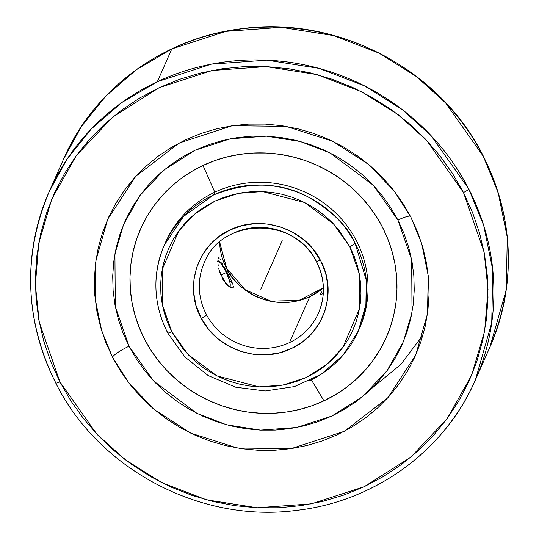 <?xml version="1.0" encoding="UTF-8"?>
<svg xmlns="http://www.w3.org/2000/svg" width="539" height="539" viewBox="0 0 539 539"><rect width="100%" height="100%" fill="white"/><g stroke="black" fill="none" stroke-linecap="round" stroke-linejoin="round"><path stroke-width="0.81" d="M233.259 233.225A62.403 60.166 23.8 0 1 316.177 261.004A5.323 0.889 -28.2 0 0 316.171 261.233A5.323 0.889 -28.2 0 0 320.287 260L320.833 261.038C337.791 292.226 323.966 333.809 291.828 348.315C260.485 364.256 217.278 350.114 201.303 318.414A5.323 0.889 -28.2 0 0 206.552 314.823A62.403 60.166 -156.2 0 0 289.477 342.602A62.403 60.166 -156.2 0 0 318.61 312.775M323.353 287.893L309.757 296.679C268.759 314.992 232.915 285.454 226.67 268.59A5.323 0.896 -27.9 0 0 226.683 268.361A5.323 0.896 152.1 0 1 226.67 268.59L219.629 242.085A62.403 60.166 -156.2 0 0 226.67 268.59A62.403 60.166 -156.2 0 0 309.757 296.679A62.403 60.166 -156.2 0 0 323.353 287.893M229.257 279.862L232.808 284.013M171.8 331.734A5.323 0.903 152.4 0 1 167.663 332.913A5.323 0.903 -27.6 0 0 171.8 331.734L188.165 354.595L216.954 375.912L259.016 386.854L282.894 385.095L306.179 377.516L326.715 364.526L342.804 347.5L359.452 308.8L359.264 273.778L349.791 246.68L333.425 223.82L304.643 202.509L262.574 191.561L238.696 193.319L215.411 200.899L194.882 213.889L178.793 230.914L162.138 269.615L162.333 304.636L171.8 331.734L182.458 348.053L188.94 355.403L196.115 362.12L203.904 368.137L212.245 373.399L221.044 377.852L230.227 381.45L239.707 384.172L249.389 385.985L259.178 386.861L268.981 386.807L278.703 385.816L288.264 383.896L297.555 381.073L306.489 377.367L314.992 372.82L322.969 367.463L330.353 361.359L337.077 354.568L343.06 347.143L348.261 339.166L352.614 330.71L356.097 321.857L358.664 312.687L360.288 303.295L360.962 293.768L360.672 284.194L359.425 274.674L357.236 265.289L354.123 256.14L349.791 246.68A5.323 0.903 -27.6 0 0 355.066 243.143A5.323 0.903 152.4 0 1 349.791 246.68L339.132 230.369L332.651 223.011L325.482 216.301L317.687 210.277L309.352 205.022L300.546 200.569L291.363 196.964L281.884 194.242L272.208 192.436L262.419 191.554L252.609 191.608L242.887 192.598L233.333 194.518L224.042 197.341L215.101 201.047L206.599 205.602L198.621 210.951L191.237 217.055L184.52 223.853L178.53 231.271L173.336 239.249L168.976 247.704L165.5 256.557L162.933 265.727L161.302 275.119L160.635 284.646L160.918 294.22L162.165 303.74L164.355 313.125L167.474 322.282L171.8 331.734M167.656 332.907C153.17 303.794 152.059 274.513 164.321 245.056A106.089 102.282 23.8 0 1 213.585 194.943A106.089 102.282 23.8 0 1 355.066 243.143L366.311 280.341L365.893 304.474L358.415 330.771L342.999 355.241L321.096 374.349L294.462 386.584L265.215 390.977L235.671 387.204L208.169 375.562L184.884 356.973L167.656 332.907A5.323 0.903 -27.6 0 1 167.669 332.684A106.089 102.282 23.8 0 1 164.321 245.056L183.536 216.429L213.585 194.943C248.398 181.353 279.714 181.912 307.526 196.634C332.071 211.005 347.918 226.508 355.066 243.143A106.089 102.282 23.8 0 1 358.415 330.771A106.089 102.282 23.8 0 1 309.15 380.884M129.03 346.227L115.279 306.489L114.928 253.856L123.599 224.473L139.924 195.542L164.166 169.832L195.158 150.213L230.355 138.772L266.461 136.165L300.405 141.508L330.043 152.914L373.412 185.362L397.923 220.06A16.642 2.843 152.8 0 1 410.347 216.132A16.642 2.843 -27.2 0 0 397.923 220.06L411.675 259.805L412.018 312.431L403.347 341.814L387.022 370.744L362.781 396.455L331.788 416.074L296.591 427.515L260.485 430.122L226.542 424.779L196.91 413.373L153.534 380.925L129.03 346.227A16.642 2.843 -27.2 0 0 112.489 357.195A16.642 2.843 152.8 0 1 129.03 346.227L136.374 358.954L144.937 370.953L154.646 382.097L165.406 392.298L177.109 401.44L189.64 409.451L202.886 416.236L216.712 421.747L230.995 425.918L245.582 428.721L260.344 430.115L275.139 430.095L289.82 428.66L304.252 425.823L318.286 421.619L331.788 416.074L344.637 409.249L356.71 401.211L367.874 392.035L378.041 381.814L387.103 370.637L394.972 358.624L401.575 345.876L406.851 332.529L410.745 318.704L413.218 304.542L414.248 290.171L413.831 275.732L411.964 261.361L408.663 247.206L403.967 233.394L397.923 220.06L390.58 207.333L382.01 195.334L372.301 184.19L361.541 173.989L349.838 164.846L337.306 156.836L324.06 150.051L310.235 144.54L295.958 140.369L281.365 137.566L266.603 136.172L251.807 136.192L237.126 137.627L222.701 140.463L208.667 144.668L195.158 150.213L182.31 157.038L170.243 165.075L159.072 174.252L148.905 184.473L139.85 195.65L131.974 207.663L125.371 220.411L120.103 233.758L116.208 247.583L113.729 261.745L112.698 276.116L113.116 290.555L114.989 304.926L118.284 319.081L122.98 332.893L129.03 346.227M410.886 217.177L394.305 191.129L368.892 164.671L332.772 141.292L285.98 126.335L232.188 125.742L179.103 143.044L135.7 176.428L107.712 219.184L95.902 260.532L95.113 298.505L101.703 330.865L112.489 357.195L105.779 342.4L100.571 327.072L96.912 311.36L94.837 295.412L94.372 279.391L95.518 263.443L98.266 247.718L102.585 232.383L108.433 217.567L115.764 203.425L124.496 190.092L134.555 177.695L145.833 166.349L158.23 156.162L171.618 147.248L185.874 139.675L200.865 133.524L216.442 128.848L232.45 125.702L248.742 124.111L265.161 124.091L281.54 125.641L297.737 128.747L313.583 133.376L328.925 139.486L343.626 147.026L357.532 155.906L370.515 166.059L382.454 177.371L393.227 189.748L402.734 203.055L410.886 217.177L417.597 231.972L422.812 247.3L426.47 263.012L428.539 278.959L429.004 294.981L427.858 310.929L425.116 326.654L420.797 341.989L414.942 356.805L407.612 370.947L398.88 384.28L388.828 396.677L377.543 408.023L365.152 418.21L351.758 427.131L337.502 434.697L322.511 440.848L306.94 445.524L290.925 448.67L274.634 450.26L258.215 450.281L241.836 448.731L225.646 445.625L209.799 440.996L194.451 434.885L179.756 427.346L165.844 418.466L152.86 408.313L140.922 397L130.148 384.624L120.642 371.317L112.489 357.195L129.07 383.242L154.491 409.701L190.604 433.08L237.396 448.037L291.188 448.63L344.273 431.328L387.676 397.944L415.663 355.188L427.474 313.839L428.262 275.867L421.673 243.507L410.886 217.177M55.928 383.128L55.753 382.791A5.323 0.91 -27.2 0 0 55.746 383.02A5.323 0.91 -27.2 0 0 59.903 381.868L96.683 433.942L125.237 459.72L161.781 482.641L206.262 499.761L257.204 507.778L311.401 503.864L364.223 486.697L410.738 457.254L447.121 418.668L471.625 375.245L484.642 331.148L488.004 289.504L484.116 252.151L463.473 192.504A5.323 0.91 -27.2 0 0 468.768 188.994L483.699 225.437L492.821 270.228L491.73 322.787L475.385 380.015A232.983 224.615 23.8 0 1 367.194 490.072M55.753 382.791A232.983 224.615 23.8 0 1 49.137 191.769A232.983 224.615 23.8 0 1 157.327 81.719A232.983 224.615 23.8 0 1 468.768 188.994A232.983 224.615 23.8 0 1 475.385 380.015L489.863 347.231L506.209 290.002L507.3 237.443L498.177 192.652L483.247 156.209A5.323 0.91 -27.2 0 0 483.254 155.98A5.323 0.91 152.8 0 1 483.247 156.209A232.983 224.615 -156.2 0 0 171.806 48.928A232.983 224.615 -156.2 0 0 63.615 158.985C93.705 89.252 162.825 38.357 240.151 28.917C336.794 14.89 440.1 68.884 483.261 155.987A5.323 0.91 152.8 0 0 483.072 155.872M316.353 261.334A62.403 60.166 23.8 0 1 318.455 313.125A62.403 60.166 23.8 0 1 289.477 342.602L309.757 296.679L289.477 342.602A62.403 60.166 23.8 0 1 206.552 314.823A5.323 0.889 151.8 0 1 201.303 318.414L195.987 305.323L193.669 292.664L193.905 279.869L196.681 267.425L201.896 255.816L209.354 245.467L218.76 236.789L229.762 230.099L241.95 225.659L254.853 223.631L267.977 224.096L280.832 227.034L292.926 232.336L303.794 239.794L313.031 249.139L320.833 261.038L325.61 273.091L327.921 285.751L327.685 298.545L324.909 310.99L319.694 322.598L312.243 332.947L302.83 341.625L291.828 348.315L279.64 352.755L266.744 354.783L253.613 354.325L240.758 351.381L228.671 346.078L217.796 338.62L208.559 329.275L200.764 317.377C183.806 286.196 197.631 244.605 229.762 230.099C261.105 214.158 304.319 228.3 320.287 260A5.323 0.889 151.8 0 1 316.171 261.233M320.786 293.196L320.186 294.2L321.008 294.739L320.186 294.2L321.844 291.815M322.511 293.795L321.305 294.59L322.511 293.795M320.469 294.921L321.305 294.59L320.469 294.921M224.13 266.852L225.565 269.682L225.066 269.918L225.565 269.682L231.339 280.718L224.13 266.852M221.704 261.954L222.843 264.251L221.704 261.954M219.919 258.707L220.734 260.088L219.919 258.707M218.288 258.208L218.005 259.313L218.706 257.73L219.245 257.905M217.938 263.214L218.214 265.808L217.938 263.214M218.74 268.692L219.548 271.723L218.74 268.692M220.64 274.802L219.548 271.723L220.64 274.802M218.228 261.024A16.642 3.382 64.9 0 0 217.891 260.66M320.085 294.779L320.186 294.2M230.079 285.98L230.173 283.743L229.297 279.99L225.282 270.329L220.39 262.661L217.897 261.051A13.98 2.843 -115.1 0 1 219.171 261.482A13.98 2.843 -115.1 0 1 226.353 272.518A13.98 2.843 -115.1 0 1 230.247 285.097A13.98 2.843 -115.1 0 1 230.079 285.98A13.98 2.843 -115.1 0 1 225.322 282.342A13.98 2.843 -115.1 0 1 218.895 269.345L221.084 274.668L224.803 281.553L228.186 285.798L229.028 286.344L230.079 285.98M164.934 243.695A106.089 102.282 23.8 0 1 214.791 192.207L213.585 194.943L214.791 192.207A106.089 102.282 -156.2 0 0 165.527 242.321L164.321 245.056M323.952 400.827L311.394 379.887L323.952 400.827L312 405.732L299.569 409.458L286.802 411.971L273.805 413.245L260.708 413.258L247.637 412.025L234.714 409.546L222.075 405.854L209.833 400.976L198.109 394.966L187.013 387.878L176.651 379.779L167.13 370.751L158.533 360.881L150.947 350.262L144.445 338.991L139.096 327.193L134.939 314.965L132.015 302.426L130.364 289.706L129.993 276.925L130.91 264.198L133.099 251.659L136.542 239.424L141.211 227.606L147.059 216.321L154.026 205.682L162.05 195.792L171.045 186.743L180.936 178.618L191.621 171.503L202.994 165.46A134.285 129.461 -156.2 0 0 144.445 338.991A134.285 129.461 -156.2 0 0 323.952 400.827A134.285 129.461 -156.2 0 0 382.501 227.296A134.285 129.461 -156.2 0 0 202.994 165.46L214.953 160.555L227.377 156.829L240.151 154.316L253.148 153.042L266.246 153.029L279.317 154.262L292.232 156.741L304.872 160.44L317.114 165.311L328.837 171.328L339.934 178.416L350.296 186.507L359.816 195.536L368.413 205.406L376 216.024L382.501 227.296L387.858 239.1L392.015 251.322L394.932 263.861L396.583 276.581L396.953 289.362L396.044 302.089L393.854 314.628L390.404 326.863L385.735 338.681L379.887 349.966L372.921 360.604L364.903 370.495L355.902 379.544L346.011 387.669L335.332 394.784L323.952 400.827M358.415 330.771L359.621 328.042A106.089 102.282 -156.2 0 0 334.598 211.921A106.089 102.282 -156.2 0 0 214.791 192.207L202.994 165.46L214.791 192.207A106.089 102.282 23.8 0 1 335.157 212.447A106.089 102.282 23.8 0 1 359.008 329.403M55.739 383.013C24.653 319.492 22.456 255.749 49.137 191.769L66.957 159.268L91.3 128.942L121.78 102.558L157.327 81.719L171.806 48.928L157.327 81.719L211.389 64.148L266.852 60.139L318.987 68.345L364.505 85.869L401.905 109.323L431.126 135.7L468.768 188.994A5.323 0.91 152.8 0 1 463.473 192.504L426.693 140.43L398.139 114.652L361.595 91.731L317.121 74.611L266.178 66.593L211.982 70.508L159.153 87.675L112.638 117.125L76.262 155.704L51.757 199.127L38.741 243.23L35.379 284.868L39.266 322.221L59.903 381.868A5.323 0.91 152.8 0 1 55.746 383.02C98.563 469.381 200.535 523.315 296.558 510.372C374.773 501.62 445.005 450.456 475.385 380.015M483.261 155.987C514.347 219.508 516.544 283.258 489.863 347.231A232.983 224.615 -156.2 0 0 483.247 156.209L445.605 102.915L416.384 76.538L378.984 53.085L333.466 35.561L281.331 27.354L225.868 31.363L171.806 48.928L136.259 69.774L105.779 96.158L81.436 126.483L63.615 158.985L49.137 191.769M164.139 367.659L164.267 366.985L164.139 367.659M463.473 192.504L452.457 173.403L439.595 155.4L425.022 138.664L408.879 123.364L391.314 109.633L372.503 97.62L352.627 87.426L331.869 79.159L310.444 72.893L288.54 68.696L266.381 66.6L244.18 66.627L222.142 68.783L200.495 73.041L179.426 79.354L159.153 87.675L139.87 97.916L121.76 109.983L104.997 123.754L89.737 139.096L76.14 155.865L64.33 173.902L54.419 193.029L46.502 213.06L40.661 233.811L36.942 255.068L35.392 276.642L36.025 298.316L38.828 319.876L43.774 341.126L50.821 361.858L59.903 381.868L70.926 400.969L83.781 418.971L98.354 435.707L114.504 451.015L132.062 464.739L150.873 476.752L170.755 486.946L191.507 495.213L212.939 501.479L234.836 505.676L256.995 507.772L279.195 507.745L301.234 505.589L322.888 501.337L343.949 495.018L364.223 486.697L383.505 476.456L401.622 464.389L418.385 450.617L433.639 435.276L447.235 418.507L459.053 400.47L468.964 381.342L476.874 361.312L482.722 340.56L486.434 319.304L487.984 297.73L487.35 276.062L484.548 254.496L479.602 233.246L472.555 212.514L463.473 192.504M422.974 334.995L400.827 364.458L371.553 388.572M217.897 261.051L217.487 261.476M204.126 263.052A62.403 60.166 -156.2 0 0 206.552 314.823A62.403 60.166 23.8 0 1 204.281 262.702C221.388 217.379 294.914 216.24 316.164 261.226C324.929 278.441 325.697 295.743 318.455 313.125M223.584 280.529L221.994 277.767L223.584 280.529M227.087 284.922L225.302 282.928L227.087 284.922M228.819 286.431L230.396 287.449L232.707 287.914L231.73 287.947M233.279 287.368L232.707 287.914L233.407 286.33L233.279 287.368M233.091 284.841L231.339 280.718M230.119 287.3A16.642 3.382 64.9 0 0 230.052 286.478M218.005 259.313L217.877 261.017M282.22 240.697L260.795 289.207M228.617 271.454L221.206 274.937M277.309 251.814L261.691 287.186M323.353 287.846L298.869 300.459L270.821 301.106L244.989 289.618L226.69 268.375L219.663 242.058M217.897 260.526L219.151 261.469M230.119 287.907L230.247 285.097"/></g></svg>
